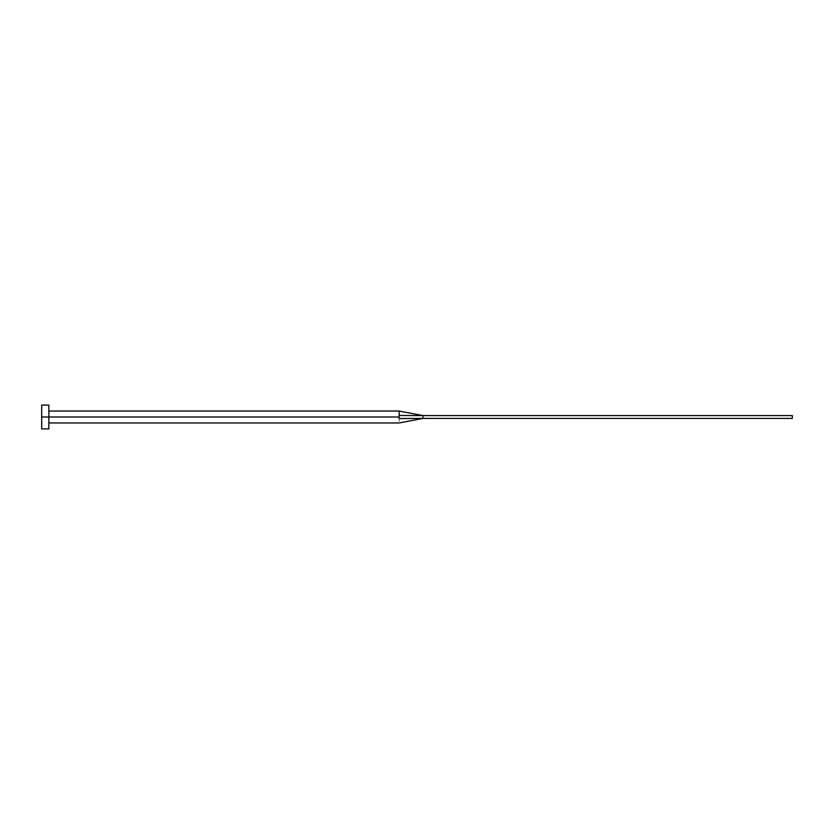 <?xml version="1.0" encoding="UTF-8"?>
<svg xmlns="http://www.w3.org/2000/svg" width="834" height="834" viewBox="0 0 834 834"><rect width="100%" height="100%" fill="white"/><g stroke="black" fill="none" stroke-linecap="round" stroke-linejoin="round"><path stroke-width="0.63" stroke-dasharray="4.17 3.13" d="M399.132 417L399.132 418.532C399.132 424.016 399.132 424.016 399.132 418.532L399.132 417L48.852 417L399.132 417L399.132 415.468L399.132 417M48.852 417L48.852 428.916L48.852 417L41.7 417L48.852 417L48.852 405.084L48.852 417M41.7 428.916L41.7 405.084L41.7 428.916M399.132 411.047L399.132 415.468L399.132 411.047M422.953 415.572L399.132 415.468L422.953 415.572L422.953 418.428L399.132 418.532C399.132 424.016 399.132 424.016 399.132 418.532L792.3 418.428L422.953 418.428L422.953 415.572L792.3 415.572L422.953 415.572M792.3 418.428L792.3 415.572L792.3 418.428"/><path stroke-width="1.25" d="M41.7 428.916L41.7 405.084L41.7 417L399.132 417L399.132 418.532C399.132 424.016 399.132 424.016 399.132 418.532L399.132 417L41.7 417L41.7 428.916L48.852 428.916L48.852 405.084L48.852 428.916M399.132 415.468L399.132 411.047L399.132 415.468L422.953 415.572L399.132 415.468L399.132 417L399.132 415.468M399.132 418.532L422.953 418.428L422.953 415.572L792.3 415.572L422.953 415.572L422.953 418.428L399.132 418.532C399.132 424.016 399.132 424.016 399.132 418.532M422.953 418.428L792.3 418.428L422.953 418.428L399.132 422.953L48.852 422.953M792.3 415.572L792.3 418.428L792.3 415.572M41.7 405.084L48.852 405.084M48.852 411.047L399.132 411.047L422.953 415.572"/></g></svg>
